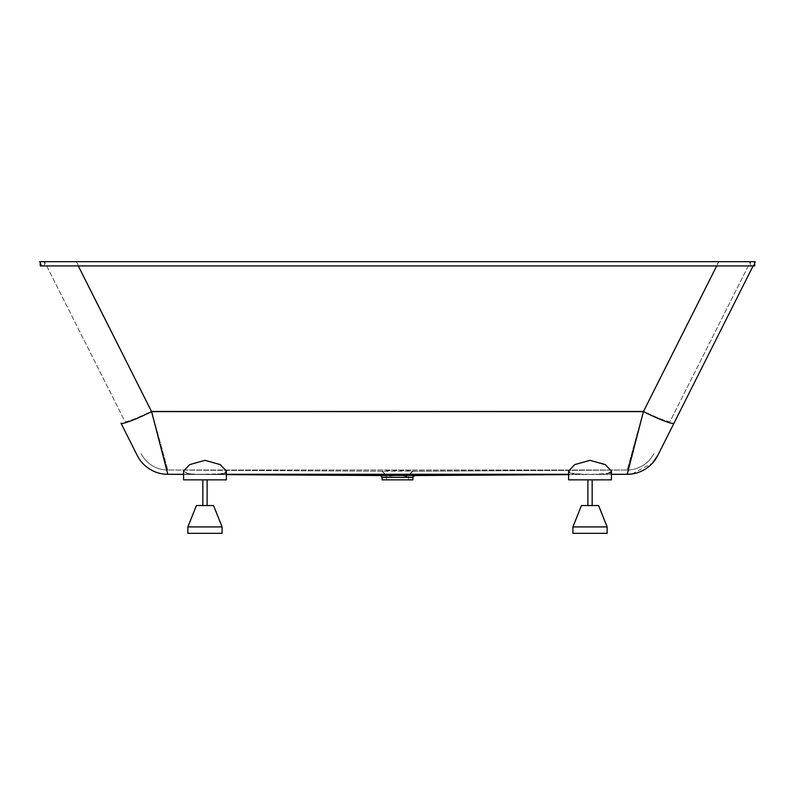 <?xml version="1.0" encoding="UTF-8"?>
<svg xmlns="http://www.w3.org/2000/svg" width="795" height="795" viewBox="0 0 795 795"><rect width="100%" height="100%" fill="white"/><g stroke="black" fill="none" stroke-linecap="round" stroke-linejoin="round"><path stroke-width="0.6" stroke-dasharray="3.98 2.98" d="M213.537 505.531L196.415 505.531M222.093 533.336L187.858 533.336L204.981 533.336L187.858 533.336L187.858 526.916L222.093 526.916M226.366 479.862L183.585 479.862M188.693 473.959L183.585 471.177L187.968 473.87L199.625 474.297L221.974 473.87L226.366 471.177L225.561 472.697M569.856 472.975L568.634 471.177L573.016 473.87L584.673 474.297L568.634 474.297M226.366 474.297L210.327 474.297M611.415 474.297L595.375 474.297L607.022 473.87L611.415 471.177L610.928 472.409M199.625 474.297L183.585 474.297M611.375 470.759L611.415 479.862L568.634 479.862L592.166 479.862L568.634 479.862L568.634 471.187M584.673 474.297L595.375 474.297M226.327 470.759L226.366 474.635L183.585 474.386L226.366 474.635L183.585 474.386L183.585 471.187L189.637 464.628L204.981 460.345L219.46 464.131L226.217 470.362M568.634 474.635L611.415 474.386M716.712 265.937L718.869 261.664L755.25 261.664L39.75 261.664L718.869 261.664L643.423 411.621L628.308 469.994M76.37 261.664L718.63 261.664L44.54 261.664L76.37 261.664L151.577 411.144L167.815 470.014L627.185 470.014L167.815 470.014L151.577 411.144A29.952 3.011 153.3 0 1 124.825 421.241L44.54 261.664L124.825 421.241A29.952 3.011 -26.7 0 0 151.577 411.144L643.423 411.144L627.185 470.014L643.423 411.144A29.952 3.011 -153.3 0 0 670.175 421.241L750.46 261.664L718.63 261.664L750.46 261.664L670.175 421.241A29.952 3.011 26.7 0 1 643.423 411.144L718.63 261.664L643.423 411.144L151.577 411.144L76.37 261.664M40.257 262.678L41.906 265.937L40.257 262.678M167.685 474.297L151.577 411.621A34.225 3.438 -26.7 0 1 120.999 423.169L137.237 455.456A34.225 34.225 0 0 0 167.795 474.297L190.532 474.118M754.743 262.678L753.094 265.937M657.763 455.456L755.25 261.664M217.8 474.208L583.709 474.297L570.154 473.124M224.925 473.085L222.848 473.721M220.821 474.009L218.466 474.178M609.964 473.085L596.28 474.297L627.205 474.297M568.634 471.077L574.795 464.568L590.019 460.345L604.25 463.992L611.176 470.113M211.291 474.297L198.72 474.297M596.28 474.297L583.709 474.297M389.182 474.287L380.537 475.539L237.635 474.704M557.365 474.704L425.067 475.48M382.713 477.358L397.5 475.032L412.675 477.348L414.473 475.539L405.818 474.287M382.097 479.862L412.903 479.862M78.288 265.937L151.577 411.621L643.423 411.621A34.225 3.438 -153.3 0 0 674.001 423.169M631.916 473.969L652.407 463.197M382.325 477.348L381.004 475.549M397.5 479.862L408.62 479.862L397.5 479.862M382.663 471.276L167.815 470.014L382.325 471.276L627.185 470.014L412.675 471.276C410.429 470.382 384.541 470.392 382.325 471.276L386.807 475.579L397.5 473.85L408.441 475.579L386.559 475.579L382.286 471.276M412.625 471.276L627.185 470.014A29.952 29.952 0 0 0 653.937 453.528A29.952 29.952 0 0 1 627.185 470.014A29.952 29.952 0 0 0 653.937 453.528M382.405 471.276L167.815 470.014A29.952 29.952 0 0 1 141.063 453.528A29.952 29.952 0 0 0 167.815 470.014A29.952 29.952 0 0 1 141.063 453.528M412.714 471.276L408.441 475.579L412.267 471.276M607.142 526.916L607.142 533.336L572.907 533.336L607.142 533.336L572.907 533.336L572.907 526.916L607.142 526.916L590.019 526.916L607.142 526.916L598.585 505.531L581.463 505.531M40.257 265.937L40.257 261.664L754.743 261.664L754.743 265.937L40.257 265.937M750.46 265.937L44.54 265.937L750.46 265.937L750.46 261.664L44.54 261.664L750.46 261.664L750.46 265.937M44.54 265.937L44.54 261.664L44.54 265.937M167.795 474.297A34.225 34.225 0 0 1 137.237 455.456M382.077 471.276L386.38 475.579L386.38 479.862M412.923 471.276L408.62 475.579L408.62 479.862M592.166 505.531L592.166 479.862M587.883 505.531L587.883 479.862"/><path stroke-width="1.19" d="M196.415 505.531L187.858 526.916L196.415 505.531L213.537 505.531L222.093 526.916L187.858 526.916L187.858 533.336L222.093 533.336L222.093 526.916L213.537 505.531M183.585 479.862L226.366 479.862L226.366 471.177L220.314 464.638L204.981 460.345L189.617 464.638L183.585 471.177L183.585 479.862L183.585 474.386L167.815 474.297A34.225 34.225 0 0 1 137.237 455.456L120.999 423.169A34.225 3.438 153.3 0 0 151.577 411.621L167.815 474.297L183.585 474.386L167.805 474.297L183.585 474.297M568.634 474.297L226.366 474.297M568.634 471.177L568.634 479.862L611.415 479.862L611.415 471.177L605.363 464.638L590.019 460.345L574.666 464.638L568.634 471.077M628.308 469.994L627.205 474.297L611.415 474.297M611.415 474.386L627.195 474.297L643.423 411.621A34.225 3.438 26.7 0 0 674.001 423.169L657.763 455.456L652.407 463.197M412.675 477.348L382.713 477.358L380.537 475.539L226.366 474.635L226.366 479.862M381.004 475.549L557.365 474.704M39.75 261.664L40.257 262.678L39.75 261.664L755.25 261.664L754.743 262.678M753.094 265.937L674.001 423.169M225.561 472.697L224.925 473.085M222.848 473.721L220.821 474.009M218.466 474.178L217.8 474.208M190.532 474.118L188.693 473.959M611.176 470.113L611.375 470.759M610.928 472.409L609.964 473.085M237.635 474.704L380.328 475.539L382.097 477.348L382.097 479.862L412.903 479.862L412.903 477.348L414.712 475.539M425.067 475.48L414.473 475.539M627.185 474.297A34.225 34.225 0 0 0 657.763 455.456A34.225 34.225 0 0 1 627.185 474.297L631.916 473.969M581.463 505.531L572.907 526.916L581.463 505.531L598.585 505.531L607.142 526.916L572.907 526.916L572.907 533.336L607.142 533.336L607.142 526.916M754.743 261.664L754.743 265.937L40.257 265.937L40.257 261.664M78.288 265.937L151.577 411.621L643.423 411.621L716.712 265.937M413.986 475.549L412.277 477.358M207.117 505.531L207.117 479.862L207.117 505.531M414.274 475.549L568.634 474.635M592.166 505.531L592.166 479.862M202.834 505.531L202.834 479.862L202.834 505.531M587.883 505.531L587.883 479.862M222.093 533.336L222.093 526.916"/></g></svg>

